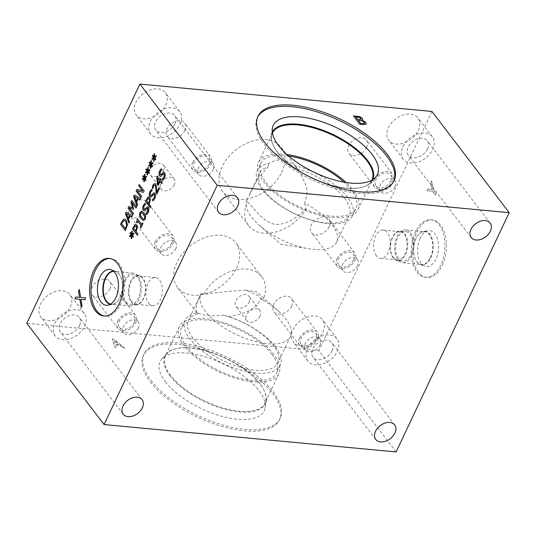 <?xml version="1.0" encoding="UTF-8"?>
<svg xmlns="http://www.w3.org/2000/svg" width="536" height="536" viewBox="0 0 536 536"><rect width="100%" height="100%" fill="white"/><g stroke="black" fill="none" stroke-linecap="round" stroke-linejoin="round"><path stroke-width="0.4" stroke-dasharray="2.68 2.01" d="M359.542 117.498L355.663 117.009M360.956 119.535L360.788 118.51L359.509 117.572M362.343 120.922L358.262 120.412M364.359 123.548L364.279 122.402L362.309 120.995M362.658 119.655L362.028 120.158M359.823 124.265L353.345 115.903M366.148 124.225L363.207 124.66L359.79 124.339M158.87 187.801L159.514 188.551L156.82 194.092M156.626 188.203L156.84 192.277M156.365 185.892L156.706 188.21M154.73 183.52L155.681 184.143L156.438 185.898M153.055 187.412L152.981 188.652M154.522 185.027L153.584 185.925L153.129 187.419M147.567 206.595L148.459 207.164L149.109 209.348L148.432 212.303L146.603 214.742M145.685 204.337L144.03 206.179L143.909 209.067L144.378 209.409M144.948 203.231L145.799 204.256M145.611 210.038L144.546 210.983M147.963 208.558L146.69 208.698L145.685 210.045M141.785 212.551L140.646 213.221L140.526 215.251L141.866 217.522L143.722 219.217M141.698 211.13L144.023 212.939C145.765 215.184 146.154 217.268 145.202 219.184L143.527 220.564M133.705 233.086L133.94 233.91L132.285 234.969L133.498 236.497L133.089 237.193M132.338 231.257L132.07 234.306M131.789 231.184L132.412 231.264M130.382 232.503L131.628 234.132M131.521 235.458L129.826 236.731M131.957 235.652L131.742 238.58M135.481 225.884L133.672 228.383L135.628 230.942M135.742 224.396L136.734 225.04L137.444 227.257L136.184 231.666L138.007 234.058L137.384 235.204M142.435 222.815L143.005 223.479L140.861 227.847M137.256 218.655L141.745 224.437M137.913 221.308L137.129 222.963M148.485 198.38L146.676 200.879L148.626 203.432M148.747 196.893L149.732 197.536L150.442 199.754L149.182 204.162L151.005 206.554L150.388 207.7M154.12 192.732L155.011 193.302L155.661 195.486L154.984 198.441L153.155 200.886M152.231 190.474L150.583 192.324L150.462 195.205L150.931 195.553M151.5 189.369L152.351 190.394M152.164 196.183L151.098 197.127M154.515 194.695L153.236 194.836L152.237 196.189M157.671 178.341L158.133 183.902M160.572 178.589L161.175 179.285L160.659 180.364L162.341 182.568L161.745 183.68M157.376 176.15L160.137 179.674M160.11 181.536L158.207 185.556M163.862 172.123L164.753 172.693L165.403 174.883L164.726 177.838L162.897 180.277M161.972 169.865L160.318 171.714L160.204 174.602L160.673 174.944M161.242 168.76L162.093 169.785M161.906 175.574L160.84 176.518M164.257 174.093L162.978 174.227L161.979 175.58M152.847 162.602L153.082 163.426L151.427 164.492L152.646 166.013L152.231 166.716M151.48 160.78L151.212 163.828M150.931 160.706L151.554 160.787M149.524 162.019L150.777 163.648M150.67 164.974L148.968 166.247M151.098 165.175L150.884 168.096M146.395 176.25L146.63 177.074L144.975 178.133L146.194 179.66L145.785 180.364M145.035 174.421L144.76 177.476M144.486 174.347L145.109 174.428M143.079 175.667L144.325 177.295M144.218 178.622L142.516 179.895M144.653 178.823L144.432 181.744M131.722 200.43L136.693 206.849L136.077 207.995M128.821 206.574L132.694 207.881M133.471 213.509L133.008 214.641M129.323 207.995L133.544 213.516M133.578 208.658L133.303 209.402M131.903 202.534L133.652 208.665M126.556 213.804L128.204 218.226M129.504 221.891L128.968 223.03M128.526 219.278L129.578 221.904M130.241 215.814L128.6 219.284M132.526 215.499L131.997 216.779M126.181 212.155L132.6 215.505M123.481 220.799L121.692 223.74L125.464 228.678M124.386 220.537L123.561 220.805M124.62 219.07L126.402 220.256L127.575 224.798L125.404 230.56M134.657 196.665L136.305 201.087M137.605 204.759L137.069 205.891M136.626 202.139L137.678 204.765M138.342 198.675L136.7 202.146M140.626 198.36L140.104 199.64M134.281 195.017L140.707 198.367M139.213 184.578L144.184 190.997L143.474 192.337M136.955 189.369L142.636 190.789M141.571 196.37L141.109 197.503M137.424 190.85L141.645 196.377M149.618 169.43L149.859 170.254L148.197 171.312L149.417 172.84L149.008 173.537M148.258 167.601L147.983 170.649M147.708 167.527L148.331 167.607M146.301 168.847L147.547 170.475M147.44 171.801L145.745 173.068M147.876 171.996L147.655 174.917M156.07 155.782L156.311 156.606L154.649 157.664L155.869 159.192L155.46 159.896M154.71 153.953L154.435 157.008M154.16 153.879L154.783 153.966M152.753 155.199L154 156.827M153.892 158.154L152.191 159.427M154.328 158.355L154.107 161.276M80.695 297.42L85.807 297.962L84.943 299.785M79.288 289.52L80.769 297.426M75.757 296.991L79.697 297.453M82.088 305.654L81.351 307.376M80.996 299.329L82.162 305.661M427.031 190.682L432.532 191.345L435.386 195.077L436.137 193.489L433.376 189.871L431.607 181.007L430.77 182.776L432.15 189.57L427.829 189L426.958 190.675L432.458 191.339L435.312 195.071L436.063 193.483L433.302 189.865L431.527 181L430.696 182.769L432.076 189.563L427.755 188.994L426.958 190.675M119.005 344.561L115.32 344.219L114.135 340.42L119.039 344.487L115.361 344.146L114.168 340.347L119.039 344.487M124.654 348.172L114.195 339.362L112.245 339.174L114.671 347.234L116.339 347.395L115.622 345.137L120.171 345.559L123.052 348.018L124.694 348.099L114.228 339.281L112.279 339.1L114.704 347.161L116.372 347.315L115.655 345.057L120.205 345.486L123.086 347.944L124.694 348.099M396.097 451.928L318.799 350.705L26.8 323.335M150.308 381.9A75.281 32.602 25.3 0 0 221.589 426.328A75.281 32.602 25.3 0 0 279.49 419.802A75.281 32.602 25.3 0 0 272.543 393.357A75.281 32.602 25.3 0 0 201.261 348.936A75.281 32.602 25.3 0 0 143.367 355.455A75.281 32.602 25.3 0 0 150.308 381.9M304.629 203.285L306.203 208.598C297.56 216.497 287.068 225.415 275.082 224.343C263.933 222.279 256.469 211.412 247.404 201.616L246.855 200.069A49.56 21.467 25.3 0 0 259.344 225.301A49.56 21.467 25.3 0 0 309.031 248.791A49.56 21.467 25.3 0 0 336.628 242.078A49.56 21.467 25.3 0 0 332.059 224.664A49.56 21.467 25.3 0 0 304.629 203.285L306.981 194.99L306.518 186.669L299.892 171.842L297.339 168.9A49.56 21.467 -154.7 0 1 349.13 215.64A49.56 21.467 -154.7 0 1 295.148 213.864A49.56 21.467 -154.7 0 1 259.511 173.275A49.56 21.467 -154.7 0 1 267.96 166.944L257.803 178.722L246.855 200.069M306.203 208.598A36.703 25.36 -37.4 0 1 277.012 231.706A36.703 25.36 -37.4 0 1 248.543 225.549A36.703 25.36 -37.4 0 1 247.404 201.616M347.616 197.335A52.675 22.814 25.3 0 0 293.963 165.222C285.869 158.837 277.44 158.254 268.677 163.48A52.675 22.814 25.3 0 0 257.233 170.816A52.675 22.814 25.3 0 0 295.101 213.951A52.675 22.814 25.3 0 0 352.474 215.84A52.675 22.814 25.3 0 0 347.616 197.335M288.656 156.016A52.675 22.814 25.3 0 0 260.751 163.366A52.675 22.814 25.3 0 0 298.626 206.501A52.675 22.814 25.3 0 0 355.998 208.39A52.675 22.814 25.3 0 0 351.134 189.891A52.675 22.814 25.3 0 0 343.965 182.16M297.339 168.9L293.963 165.222M268.677 163.48L267.96 166.944M286.995 154.562A55.054 23.839 25.3 0 0 258.6 162.354A55.054 23.839 25.3 0 0 263.679 181.691A55.054 23.839 25.3 0 0 315.805 214.179A55.054 23.839 25.3 0 0 358.149 209.409A55.054 23.839 25.3 0 0 353.07 190.072A55.054 23.839 25.3 0 0 346.142 182.521M371.991 180.123A55.054 23.839 -154.7 0 1 360.983 187.56A55.054 23.839 -154.7 0 1 312.039 178.126A55.054 23.839 -154.7 0 1 273.682 146.294A55.054 23.839 -154.7 0 1 272.449 133.069M281.742 172.324A36.703 25.36 142.6 0 0 281.112 147.259A36.703 25.36 142.6 0 0 251.243 141.537A36.703 25.36 142.6 0 0 222.152 166.743A36.703 25.36 142.6 0 0 222.775 191.808A36.703 25.36 142.6 0 0 252.644 197.529A36.703 25.36 142.6 0 0 281.742 172.324M393.732 181.409A75.281 32.602 -154.7 0 1 393.397 182.16A75.281 32.602 -154.7 0 1 335.502 188.685A75.281 32.602 -154.7 0 1 264.221 144.264A75.281 32.602 -154.7 0 1 257.28 117.82A75.281 32.602 -154.7 0 1 257.649 117.089M277.333 151.909A55.55 24.06 -154.7 0 1 271.303 135.4A55.55 24.06 -154.7 0 1 272.208 132.399A55.55 24.06 -154.7 0 1 272.315 132.184A55.55 24.06 -154.7 0 0 272.201 132.425A55.55 24.06 -154.7 0 0 273.434 145.792A55.55 24.06 -154.7 0 0 277.32 151.936A55.55 24.06 -154.7 0 0 361.525 187.433A55.55 24.06 -154.7 0 0 372.647 179.902A55.55 24.06 -154.7 0 1 370.912 182.488A55.55 24.06 -154.7 0 1 326.638 183.667A55.55 24.06 -154.7 0 1 277.333 151.909M148.66 303.242A14.211 8.228 -84.6 0 0 152.807 305.808A14.211 8.228 -84.6 0 0 161.638 296.308A14.211 8.228 -84.6 0 0 159.607 280.08A14.211 8.228 -84.6 0 0 155.46 277.507A14.211 8.228 -84.6 0 0 146.63 287.008A14.211 8.228 -84.6 0 0 148.66 303.242M131.796 301.661A14.211 8.228 95.4 0 1 129.766 285.427A14.211 8.228 95.4 0 1 138.596 275.926A14.211 8.228 95.4 0 1 145.464 290.847A14.211 8.228 95.4 0 1 135.943 304.227A14.211 8.228 95.4 0 1 131.796 301.661M131.266 302.21A14.914 8.636 -84.6 0 0 135.621 304.904A14.914 8.636 -84.6 0 0 144.894 294.934A14.914 8.636 -84.6 0 0 142.764 277.896A14.914 8.636 -84.6 0 0 138.409 275.203A14.914 8.636 -84.6 0 0 129.136 285.179A14.914 8.636 -84.6 0 0 131.266 302.21M138.134 276.114A16.502 9.554 -84.6 0 0 133.317 273.132A16.502 9.554 -84.6 0 0 123.059 284.167A16.502 9.554 -84.6 0 0 125.417 303.007A16.502 9.554 -84.6 0 0 130.235 305.989A16.502 9.554 -84.6 0 0 140.492 294.961A16.502 9.554 -84.6 0 0 138.134 276.114M126.027 301.714A14.914 8.636 -84.6 0 0 130.382 304.415A14.914 8.636 -84.6 0 0 140.372 290.371A14.914 8.636 -84.6 0 0 133.169 274.713A14.914 8.636 -84.6 0 0 123.896 284.683A14.914 8.636 -84.6 0 0 126.027 301.714M113.719 271.343A16.502 9.554 95.4 0 1 114.436 271.363A16.502 9.554 95.4 0 1 120.734 276.857A16.502 9.554 95.4 0 1 118.563 299.993A16.502 9.554 95.4 0 1 111.354 304.22A16.502 9.554 95.4 0 1 110.651 304.106M109.893 258.493A28.924 16.743 95.4 0 1 110.637 258.533A28.924 16.743 95.4 0 1 123.829 274.754A28.924 16.743 95.4 0 1 120.627 303.945A28.924 16.743 95.4 0 1 105.237 316.119A28.924 16.743 95.4 0 1 104.5 316.026M113.364 271.028A16.797 9.722 95.4 0 1 114.201 271.049A16.797 9.722 95.4 0 1 115.649 271.377A16.797 9.722 95.4 0 1 120.004 297.42A16.797 9.722 95.4 0 1 112.547 304.435A16.797 9.722 95.4 0 1 111.066 304.488A16.797 9.722 95.4 0 1 110.242 304.348A16.797 9.722 95.4 0 0 111.093 304.495A16.797 9.722 95.4 0 0 118.429 300.194A16.797 9.722 95.4 0 0 120.031 297.42A16.797 9.722 95.4 0 0 120.634 276.636A16.797 9.722 95.4 0 0 114.228 271.049A16.797 9.722 95.4 0 0 113.371 271.035M376.44 255.826A14.211 8.228 95.4 0 1 374.403 239.599A14.211 8.228 95.4 0 1 383.24 230.098A14.211 8.228 95.4 0 1 387.387 232.664A14.211 8.228 95.4 0 1 389.417 248.892A14.211 8.228 95.4 0 1 380.587 258.392A14.211 8.228 95.4 0 1 376.44 255.826M393.297 257.407A14.211 8.228 -84.6 0 0 397.444 259.973A14.211 8.228 -84.6 0 0 406.965 246.594A14.211 8.228 -84.6 0 0 400.097 231.679A14.211 8.228 -84.6 0 0 391.267 241.18A14.211 8.228 -84.6 0 0 393.297 257.407M393.283 258.004A14.914 8.63 95.4 0 1 391.153 240.972A14.914 8.63 95.4 0 1 400.419 231.003A14.914 8.63 95.4 0 1 404.767 233.696A14.914 8.63 95.4 0 1 406.904 250.727A14.914 8.63 95.4 0 1 397.632 260.697A14.914 8.63 95.4 0 1 393.283 258.004M410.63 232.892A16.502 9.554 95.4 0 1 412.988 251.739A16.502 9.554 95.4 0 1 402.73 262.774A16.502 9.554 95.4 0 1 397.913 259.786A16.502 9.554 95.4 0 1 395.555 240.945A16.502 9.554 95.4 0 1 405.812 229.91A16.502 9.554 95.4 0 1 410.63 232.892M398.523 258.493A14.914 8.63 95.4 0 1 396.392 241.468A14.914 8.63 95.4 0 1 405.665 231.498A14.914 8.63 95.4 0 1 412.867 247.15A14.914 8.63 95.4 0 1 402.878 261.186A14.914 8.63 95.4 0 1 398.523 258.493M430.388 257.595A16.502 9.554 -84.6 0 0 432.217 240.939A16.502 9.554 -84.6 0 0 424.686 231.679A16.502 9.554 -84.6 0 0 417.484 235.907A16.502 9.554 -84.6 0 0 415.313 259.049A16.502 9.554 -84.6 0 0 416.794 261.561A16.502 9.554 -84.6 0 0 421.611 264.543A16.502 9.554 -84.6 0 0 430.388 257.595M415.413 231.961A28.924 16.743 -84.6 0 0 412.218 261.153A28.924 16.743 -84.6 0 0 425.41 277.373A28.924 16.743 -84.6 0 0 440.8 265.193A28.924 16.743 -84.6 0 0 443.996 236.001A28.924 16.743 -84.6 0 0 430.803 219.78A28.924 16.743 -84.6 0 0 415.413 231.961M442.274 265.333A28.924 16.743 -84.6 0 0 445.476 236.142A28.924 16.743 -84.6 0 0 432.284 219.921A28.924 16.743 -84.6 0 0 416.894 232.095A28.924 16.743 -84.6 0 0 413.692 261.287A28.924 16.743 -84.6 0 0 426.884 277.507A28.924 16.743 -84.6 0 0 442.274 265.333M420.197 238.219A18.03 10.439 -84.6 0 0 424.874 266.171A18.03 10.439 -84.6 0 0 436.016 258.935A18.03 10.439 -84.6 0 0 437.718 239.538A18.03 10.439 -84.6 0 0 428.204 230.688A18.03 10.439 -84.6 0 0 420.197 238.219M416.03 238.487A16.797 9.722 -84.6 0 0 420.385 264.529A16.797 9.722 -84.6 0 0 421.832 264.858A16.797 9.722 -84.6 0 0 430.763 257.783A16.797 9.722 -84.6 0 0 432.626 240.832A16.797 9.722 -84.6 0 0 424.961 231.411A16.797 9.722 -84.6 0 0 423.487 231.465A16.797 9.722 -84.6 0 0 416.03 238.487M416.016 238.487A16.797 9.722 -84.6 0 0 415.413 259.263A16.797 9.722 -84.6 0 0 421.819 264.858A16.797 9.722 -84.6 0 0 430.756 257.783A16.797 9.722 -84.6 0 0 432.612 240.832A16.797 9.722 -84.6 0 0 424.954 231.411A16.797 9.722 -84.6 0 0 417.618 235.713A16.797 9.722 -84.6 0 0 416.016 238.487M201.241 293.293L203.613 294.338L225.515 291.624L245.857 290.157L257.133 295.075L263.089 299.912L260.818 298.88A49.56 21.467 -154.7 0 1 278.13 310.826A49.56 21.467 -154.7 0 1 285.889 319A49.56 21.467 -154.7 0 1 290.458 336.407A49.56 21.467 -154.7 0 1 236.477 334.632A49.56 21.467 -154.7 0 1 200.839 294.05A49.56 21.467 -154.7 0 1 201.241 293.293L196.082 305.42L196.699 312.602L197.938 313.841A49.56 21.467 25.3 0 0 188.344 320.481A49.56 21.467 25.3 0 0 223.981 361.07A49.56 21.467 25.3 0 0 277.963 362.845A49.56 21.467 25.3 0 0 228.035 316.662C241.146 314.766 255.257 310.431 260.536 299.503L260.818 298.88M203.613 294.338A36.703 25.36 -37.4 0 1 232.792 270.66A36.703 25.36 -37.4 0 1 261.642 276.703A36.703 25.36 -37.4 0 1 263.089 299.912M275.383 346.799A52.675 22.814 -154.7 0 1 280.241 365.304A52.675 22.814 -154.7 0 1 222.869 363.415A52.675 22.814 -154.7 0 1 185 320.28A52.675 22.814 -154.7 0 1 197.65 312.729C202.977 315.61 211.599 316.421 223.532 315.161A52.675 22.814 -154.7 0 1 275.383 346.799M271.853 354.269A52.675 22.814 -154.7 0 1 276.717 372.768A52.675 22.814 -154.7 0 1 219.345 370.878A52.675 22.814 -154.7 0 1 181.47 327.744A52.675 22.814 -154.7 0 1 221.984 323.181A52.675 22.814 -154.7 0 1 271.853 354.269M197.938 313.841L197.65 312.729M223.532 315.161L228.035 316.662M184.397 346.068A55.054 23.839 -154.7 0 1 179.319 326.732A55.054 23.839 -154.7 0 1 221.663 321.962A55.054 23.839 -154.7 0 1 273.789 354.45A55.054 23.839 -154.7 0 1 278.867 373.786A55.054 23.839 -154.7 0 1 236.523 378.557A55.054 23.839 -154.7 0 1 184.397 346.068M259.933 383.756A55.054 23.839 25.3 0 0 176.485 348.574A55.054 23.839 25.3 0 0 165.463 356.038A55.054 23.839 25.3 0 0 205.047 401.122A55.054 23.839 25.3 0 0 265.012 403.092A55.054 23.839 25.3 0 0 263.786 389.846A55.054 23.839 25.3 0 0 259.933 383.756M236.503 268.034A36.703 25.36 142.6 0 0 235.874 242.962A36.703 25.36 142.6 0 0 206.005 237.247A36.703 25.36 142.6 0 0 176.907 262.446A36.703 25.36 142.6 0 0 177.537 287.517A36.703 25.36 142.6 0 0 207.405 293.232A36.703 25.36 142.6 0 0 236.503 268.034M151.011 380.419A75.281 32.602 25.3 0 0 222.286 424.84A75.281 32.602 25.3 0 0 280.187 418.321A75.281 32.602 25.3 0 0 273.246 391.876A75.281 32.602 25.3 0 0 201.965 347.455A75.281 32.602 25.3 0 0 144.063 353.974A75.281 32.602 25.3 0 0 151.011 380.419M165.383 381.766A57.58 24.937 25.3 0 0 223.271 416.673A57.58 24.937 25.3 0 0 265.119 407.648A57.58 24.937 25.3 0 0 258.868 390.53A57.58 24.937 25.3 0 0 207.76 357.613A57.58 24.937 25.3 0 0 161.879 358.845A57.58 24.937 25.3 0 0 165.383 381.766M169.939 375.756A55.55 24.06 25.3 0 0 222.541 408.539A55.55 24.06 25.3 0 0 265.26 403.729A55.55 24.06 25.3 0 0 266.171 400.727A55.55 24.06 25.3 0 0 260.141 384.212A55.55 24.06 25.3 0 0 210.829 352.453A55.55 24.06 25.3 0 0 166.555 353.646A55.55 24.06 25.3 0 0 164.813 356.246A55.55 24.06 25.3 0 0 169.939 375.756M169.946 375.749A55.55 24.06 25.3 0 0 222.541 408.526A55.55 24.06 25.3 0 0 265.266 403.715A55.55 24.06 25.3 0 0 264.034 390.342A55.55 24.06 25.3 0 0 260.141 384.205A55.55 24.06 25.3 0 0 175.942 348.702A55.55 24.06 25.3 0 0 164.82 356.232A55.55 24.06 25.3 0 0 169.946 375.749M402.925 146.63A18.351 12.676 -37.4 0 1 417.47 134.034A18.351 12.676 -37.4 0 1 432.405 136.888A18.351 12.676 -37.4 0 1 432.72 149.423A18.351 12.676 -37.4 0 1 418.174 162.026A18.351 12.676 -37.4 0 1 403.24 159.165A18.351 12.676 -37.4 0 1 402.925 146.63M427.5 148.934A11.919 8.234 -37.4 0 1 418.053 157.122A11.919 8.234 -37.4 0 1 408.352 155.266A11.919 8.234 -37.4 0 1 412.827 141.484A11.919 8.234 -37.4 0 1 427.299 140.794A11.919 8.234 -37.4 0 1 427.5 148.934M418.241 130.462A18.351 12.676 142.6 0 0 417.926 117.927A18.351 12.676 142.6 0 0 402.992 115.073A18.351 12.676 142.6 0 0 388.446 127.669A18.351 12.676 142.6 0 0 388.761 140.204A18.351 12.676 142.6 0 0 403.695 143.065A18.351 12.676 142.6 0 0 418.241 130.462M307.51 348.514A18.351 12.676 -37.4 0 1 322.056 335.911A18.351 12.676 -37.4 0 1 336.99 338.772A18.351 12.676 -37.4 0 1 337.305 351.308A18.351 12.676 -37.4 0 1 322.759 363.904A18.351 12.676 -37.4 0 1 307.825 361.05A18.351 12.676 -37.4 0 1 307.51 348.514M332.086 350.819A11.919 8.234 -37.4 0 1 322.632 358.999A11.919 8.234 -37.4 0 1 312.93 357.144A11.919 8.234 -37.4 0 1 317.406 343.368A11.919 8.234 -37.4 0 1 331.878 342.678A11.919 8.234 -37.4 0 1 332.086 350.819M322.826 332.347A18.351 12.676 142.6 0 0 322.511 319.811A18.351 12.676 142.6 0 0 307.577 316.95A18.351 12.676 142.6 0 0 293.031 329.553A18.351 12.676 142.6 0 0 293.339 342.089A18.351 12.676 142.6 0 0 308.274 344.943A18.351 12.676 142.6 0 0 322.826 332.347M54.92 323.288A18.351 12.676 -37.4 0 1 69.472 310.686A18.351 12.676 -37.4 0 1 84.407 313.547A18.351 12.676 -37.4 0 1 84.715 326.082A18.351 12.676 -37.4 0 1 70.169 338.678A18.351 12.676 -37.4 0 1 55.235 335.824A18.351 12.676 -37.4 0 1 54.92 323.288M79.496 325.593A11.919 8.234 -37.4 0 1 70.049 333.774A11.919 8.234 -37.4 0 1 60.347 331.918A11.919 8.234 -37.4 0 1 64.823 318.136A11.919 8.234 -37.4 0 1 79.294 317.446A11.919 8.234 -37.4 0 1 79.496 325.593M70.236 307.121A18.351 12.676 142.6 0 0 69.921 294.586A18.351 12.676 142.6 0 0 54.987 291.725A18.351 12.676 142.6 0 0 40.441 304.327A18.351 12.676 142.6 0 0 40.756 316.856A18.351 12.676 142.6 0 0 55.69 319.717A18.351 12.676 142.6 0 0 70.236 307.121M150.341 121.404A18.351 12.676 -37.4 0 1 164.887 108.808A18.351 12.676 -37.4 0 1 179.821 111.662A18.351 12.676 -37.4 0 1 180.136 124.198A18.351 12.676 -37.4 0 1 165.584 136.801A18.351 12.676 -37.4 0 1 150.65 133.94A18.351 12.676 -37.4 0 1 150.341 121.404M174.917 123.709A11.919 8.234 -37.4 0 1 165.463 131.896A11.919 8.234 -37.4 0 1 155.762 130.04A11.919 8.234 -37.4 0 1 160.237 116.258A11.919 8.234 -37.4 0 1 174.709 115.568A11.919 8.234 -37.4 0 1 174.917 123.709M165.651 105.237A18.351 12.676 142.6 0 0 165.343 92.701A18.351 12.676 142.6 0 0 150.408 89.84A18.351 12.676 142.6 0 0 135.856 102.443A18.351 12.676 142.6 0 0 136.171 114.979A18.351 12.676 142.6 0 0 151.105 117.84A18.351 12.676 142.6 0 0 165.651 105.237M259.987 316.14A8.248 5.702 -37.4 0 1 253.448 321.801A8.248 5.702 -37.4 0 1 246.734 320.521A8.248 5.702 -37.4 0 1 246.594 314.88A8.248 5.702 -37.4 0 1 253.133 309.218A8.248 5.702 -37.4 0 1 259.846 310.505A8.248 5.702 -37.4 0 1 259.987 316.14M249.193 302.002A8.248 5.702 142.6 0 0 249.052 296.368A8.248 5.702 142.6 0 0 242.339 295.081A8.248 5.702 142.6 0 0 235.8 300.75A8.248 5.702 142.6 0 0 235.94 306.384A8.248 5.702 142.6 0 0 242.654 307.671A8.248 5.702 142.6 0 0 249.193 302.002M174.341 184.726A8.248 5.702 -37.4 0 1 167.802 190.394A8.248 5.702 -37.4 0 1 161.088 189.108A8.248 5.702 -37.4 0 1 160.947 183.473A8.248 5.702 -37.4 0 1 167.487 177.805A8.248 5.702 -37.4 0 1 174.2 179.091A8.248 5.702 -37.4 0 1 174.341 184.726M163.547 170.595A8.248 5.702 142.6 0 0 163.406 164.954A8.248 5.702 142.6 0 0 156.693 163.674A8.248 5.702 142.6 0 0 150.154 169.336A8.248 5.702 142.6 0 0 150.294 174.97A8.248 5.702 142.6 0 0 157.008 176.257A8.248 5.702 142.6 0 0 163.547 170.595M320.059 344.983A9.159 6.332 -37.4 0 1 312.796 351.274A9.159 6.332 -37.4 0 1 305.339 349.847A9.159 6.332 -37.4 0 1 305.185 343.589A9.159 6.332 -37.4 0 1 312.448 337.298A9.159 6.332 -37.4 0 1 319.898 338.725A9.159 6.332 -37.4 0 1 320.059 344.983M299.557 338.049A11.008 7.604 -37.4 0 1 308.287 330.491A11.008 7.604 -37.4 0 1 317.252 332.206A11.008 7.604 -37.4 0 1 317.439 339.73A11.008 7.604 -37.4 0 1 308.709 347.288A11.008 7.604 -37.4 0 1 299.751 345.573A11.008 7.604 -37.4 0 1 299.557 338.049M315.939 339.59A9.159 6.332 -37.4 0 1 308.676 345.874A9.159 6.332 -37.4 0 1 301.219 344.447A9.159 6.332 -37.4 0 1 304.656 333.861A9.159 6.332 -37.4 0 1 315.778 333.332A9.159 6.332 -37.4 0 1 315.939 339.59M291.671 305.989A11.008 7.604 142.6 0 0 291.484 298.465A11.008 7.604 142.6 0 0 282.519 296.75A11.008 7.604 142.6 0 0 273.796 304.314A11.008 7.604 142.6 0 0 273.983 311.831A11.008 7.604 142.6 0 0 282.941 313.547A11.008 7.604 142.6 0 0 291.671 305.989M175.788 248.704A9.159 6.332 -37.4 0 1 168.525 254.995A9.159 6.332 -37.4 0 1 161.068 253.568A9.159 6.332 -37.4 0 1 160.914 247.31A9.159 6.332 -37.4 0 1 168.177 241.019A9.159 6.332 -37.4 0 1 175.627 242.446A9.159 6.332 -37.4 0 1 175.788 248.704M155.286 241.77A11.008 7.604 -37.4 0 1 164.016 234.212A11.008 7.604 -37.4 0 1 172.981 235.927A11.008 7.604 -37.4 0 1 173.168 243.445A11.008 7.604 -37.4 0 1 164.438 251.009A11.008 7.604 -37.4 0 1 155.48 249.294A11.008 7.604 -37.4 0 1 155.286 241.77M171.667 243.304A9.159 6.332 -37.4 0 1 164.405 249.595A9.159 6.332 -37.4 0 1 156.948 248.168A9.159 6.332 -37.4 0 1 160.385 237.582A9.159 6.332 -37.4 0 1 171.507 237.053A9.159 6.332 -37.4 0 1 171.667 243.304M147.4 209.71A11.008 7.604 142.6 0 0 147.212 202.186A11.008 7.604 142.6 0 0 138.248 200.471A11.008 7.604 142.6 0 0 129.524 208.028A11.008 7.604 142.6 0 0 129.712 215.552A11.008 7.604 142.6 0 0 138.67 217.268A11.008 7.604 142.6 0 0 147.4 209.71M394.972 186.495A9.159 6.332 -37.4 0 1 387.716 192.786A9.159 6.332 -37.4 0 1 380.258 191.359A9.159 6.332 -37.4 0 1 380.098 185.101A9.159 6.332 -37.4 0 1 387.361 178.81A9.159 6.332 -37.4 0 1 394.818 180.237A9.159 6.332 -37.4 0 1 394.972 186.495M374.476 179.56A11.008 7.604 -37.4 0 1 383.207 172.002A11.008 7.604 -37.4 0 1 392.164 173.718A11.008 7.604 -37.4 0 1 392.359 181.235A11.008 7.604 -37.4 0 1 383.629 188.799A11.008 7.604 -37.4 0 1 374.664 187.084A11.008 7.604 -37.4 0 1 374.476 179.56M390.851 181.094A9.159 6.332 -37.4 0 1 383.588 187.386A9.159 6.332 -37.4 0 1 376.138 185.959A9.159 6.332 -37.4 0 1 379.575 175.373A9.159 6.332 -37.4 0 1 390.697 174.843A9.159 6.332 -37.4 0 1 390.851 181.094M366.591 147.494A11.008 7.604 142.6 0 0 366.403 139.976A11.008 7.604 142.6 0 0 357.438 138.261A11.008 7.604 142.6 0 0 348.708 145.819A11.008 7.604 142.6 0 0 348.896 153.343A11.008 7.604 142.6 0 0 357.86 155.058A11.008 7.604 142.6 0 0 366.591 147.494M213.248 169.456A9.159 6.332 -37.4 0 1 205.985 175.748A9.159 6.332 -37.4 0 1 198.528 174.321A9.159 6.332 -37.4 0 1 198.374 168.063A9.159 6.332 -37.4 0 1 205.63 161.772A9.159 6.332 -37.4 0 1 213.087 163.199A9.159 6.332 -37.4 0 1 213.248 169.456M192.746 162.529A11.008 7.604 -37.4 0 1 201.476 154.964A11.008 7.604 -37.4 0 1 210.44 156.68A11.008 7.604 -37.4 0 1 210.628 164.204A11.008 7.604 -37.4 0 1 201.898 171.761A11.008 7.604 -37.4 0 1 192.933 170.046A11.008 7.604 -37.4 0 1 192.746 162.529M209.12 164.063A9.159 6.332 -37.4 0 1 201.864 170.354A9.159 6.332 -37.4 0 1 194.407 168.927A9.159 6.332 -37.4 0 1 197.844 158.334A9.159 6.332 -37.4 0 1 208.966 157.805A9.159 6.332 -37.4 0 1 209.12 164.063M184.86 130.462A11.008 7.604 142.6 0 0 184.672 122.938A11.008 7.604 142.6 0 0 175.708 121.223A11.008 7.604 142.6 0 0 166.977 128.787A11.008 7.604 142.6 0 0 167.172 136.305A11.008 7.604 142.6 0 0 176.13 138.02A11.008 7.604 142.6 0 0 184.86 130.462M138.328 327.945A9.159 6.332 -37.4 0 1 131.065 334.236A9.159 6.332 -37.4 0 1 123.608 332.809A9.159 6.332 -37.4 0 1 123.454 326.551A9.159 6.332 -37.4 0 1 130.717 320.267A9.159 6.332 -37.4 0 1 138.167 321.694A9.159 6.332 -37.4 0 1 138.328 327.945M117.833 321.017A11.008 7.604 -37.4 0 1 126.556 313.46A11.008 7.604 -37.4 0 1 135.521 315.175A11.008 7.604 -37.4 0 1 135.709 322.692A11.008 7.604 -37.4 0 1 126.978 330.25A11.008 7.604 -37.4 0 1 118.021 328.535A11.008 7.604 -37.4 0 1 117.833 321.017M134.208 322.551A9.159 6.332 -37.4 0 1 126.945 328.843A9.159 6.332 -37.4 0 1 119.488 327.416A9.159 6.332 -37.4 0 1 122.925 316.823A9.159 6.332 -37.4 0 1 134.047 316.294A9.159 6.332 -37.4 0 1 134.208 322.551M109.94 288.951A11.008 7.604 142.6 0 0 109.753 281.434A11.008 7.604 142.6 0 0 100.795 279.718A11.008 7.604 142.6 0 0 92.065 287.276A11.008 7.604 142.6 0 0 92.252 294.793A11.008 7.604 142.6 0 0 101.21 296.509A11.008 7.604 142.6 0 0 109.94 288.951M357.519 265.735A9.159 6.332 -37.4 0 1 350.256 272.027A9.159 6.332 -37.4 0 1 342.799 270.6A9.159 6.332 -37.4 0 1 342.645 264.342A9.159 6.332 -37.4 0 1 349.901 258.057A9.159 6.332 -37.4 0 1 357.358 259.484A9.159 6.332 -37.4 0 1 357.519 265.735M337.017 258.808A11.008 7.604 -37.4 0 1 345.747 251.25A11.008 7.604 -37.4 0 1 354.711 252.965A11.008 7.604 -37.4 0 1 354.899 260.483A11.008 7.604 -37.4 0 1 346.169 268.04A11.008 7.604 -37.4 0 1 337.204 266.325A11.008 7.604 -37.4 0 1 337.017 258.808M353.398 260.342A9.159 6.332 -37.4 0 1 346.135 266.633A9.159 6.332 -37.4 0 1 338.678 265.206A9.159 6.332 -37.4 0 1 342.115 254.613A9.159 6.332 -37.4 0 1 353.237 254.084A9.159 6.332 -37.4 0 1 353.398 260.342M329.131 226.741A11.008 7.604 142.6 0 0 328.943 219.224A11.008 7.604 142.6 0 0 319.979 217.509A11.008 7.604 142.6 0 0 311.255 225.066A11.008 7.604 142.6 0 0 311.443 232.584A11.008 7.604 142.6 0 0 320.401 234.299A11.008 7.604 142.6 0 0 329.131 226.741M431.902 111.441L318.799 350.705M259.344 225.301L280.797 244.215L309.031 248.791M336.628 242.078L349.13 215.64M249.796 193.824L259.511 173.275M352.474 215.84L355.998 208.39M257.233 170.816L260.751 163.366M358.149 209.409L371.997 180.096M258.6 162.354L272.456 133.042M299.892 171.842L281.112 147.259M248.543 225.549L222.775 191.808M257.977 116.332L257.28 117.82M394.101 180.679L393.397 182.16M370.912 182.488L375.582 177.302M271.303 135.4L272.342 128.499M360.983 187.56L361.525 187.433M273.682 146.294L273.434 145.792M155.46 277.507L138.596 275.926M152.807 305.808L135.943 304.227M133.317 273.132L114.436 271.363M130.235 305.989L111.354 304.22M138.409 275.203L133.169 274.713M135.621 304.904L130.382 304.415M103.763 315.985L105.237 316.119M109.163 258.392L110.637 258.533M115.649 271.377L111.173 269.735M112.547 304.435L107.85 305.219M380.587 258.392L397.444 259.973M383.24 230.098L400.097 231.679M402.73 262.774L421.611 264.543M405.812 229.91L424.686 231.679M397.632 260.697L402.878 261.186M400.419 231.003L405.665 231.498M432.284 219.921L430.803 219.78M426.884 277.507L425.41 277.373M420.385 264.529L424.874 266.171M423.487 231.465L428.204 230.688M278.13 310.826L256.67 291.912L245.857 290.157M200.839 294.05L188.344 320.481M290.458 336.407L277.963 362.845M185 320.28L181.47 327.744M280.241 365.304L276.717 372.768M179.319 326.732L165.463 356.038M278.867 373.786L265.012 403.092M261.642 276.703L235.874 242.962M196.699 312.602L177.537 287.517M279.49 419.802L280.187 418.321M143.367 355.455L144.063 353.974M166.555 353.646L161.879 358.845M266.171 400.727L265.119 407.648M176.485 348.574L175.942 348.702M263.786 389.846L264.034 390.342M432.405 136.888L417.926 117.927M403.24 159.165L388.761 140.204M490.118 223.056L427.299 140.794M471.171 237.522L408.352 155.266M336.99 338.772L322.511 319.811M307.825 361.05L293.339 342.089M394.704 424.934L331.878 342.678M375.749 439.406L312.93 357.144M84.407 313.547L69.921 294.586M55.235 335.824L40.756 316.856M142.114 399.709L79.294 317.446M123.166 414.181L60.347 331.918M179.821 111.662L165.343 92.701M150.65 133.94L136.171 114.979M237.528 197.831L174.709 115.568M218.581 212.296L155.762 130.04M259.846 310.505L249.052 296.368M246.734 320.521L235.94 306.384M174.2 179.091L163.406 164.954M161.088 189.108L150.294 174.97M317.252 332.206L291.484 298.465M299.751 345.573L273.983 311.831M319.898 338.725L315.778 333.332M305.339 349.847L301.219 344.447M172.981 235.927L147.212 202.186M155.48 249.294L129.712 215.552M175.627 242.446L171.507 237.053M161.068 253.568L156.948 248.168M392.164 173.718L366.403 139.976M374.664 187.084L348.896 153.343M394.818 180.237L390.697 174.843M380.258 191.359L376.138 185.959M210.44 156.68L184.672 122.938M192.933 170.046L167.172 136.305M213.087 163.199L208.966 157.805M198.528 174.321L194.407 168.927M135.521 315.175L109.753 281.434M118.021 328.535L92.252 294.793M138.167 321.694L134.047 316.294M123.608 332.809L119.488 327.416M354.711 252.965L328.943 219.224M337.204 266.325L311.443 232.584M357.358 259.484L353.237 254.084M342.799 270.6L338.678 265.206"/><path stroke-width="0.8" d="M355.696 116.935L357.579 119.401L360.989 119.461L360.822 118.436L359.542 117.498L355.696 116.935L357.546 119.474L361.137 119.334M358.296 120.339L360.674 123.454L364.393 123.474L364.312 122.322L362.343 120.922L358.296 120.339L360.641 123.528L364.601 123.267M362.095 120.124L365.927 122.429L366.148 124.225L363.24 124.587L359.823 124.265L353.385 115.83L359.931 116.761L362.356 118.436L362.678 119.622L362.061 120.198L365.894 122.503L366.115 124.298M359.931 116.761L362.323 118.51L362.658 119.655M353.445 115.91L359.897 116.835M217.201 185.295L509.2 212.665L431.902 111.441L139.903 84.072L217.201 185.295L104.098 424.559L26.8 323.335L139.903 84.072M264.925 142.777A75.281 32.602 -154.7 0 1 257.977 116.332A75.281 32.602 -154.7 0 1 315.878 109.813A75.281 32.602 -154.7 0 1 387.16 154.234A75.281 32.602 -154.7 0 1 394.101 180.679A75.281 32.602 -154.7 0 1 336.199 187.205A75.281 32.602 -154.7 0 1 264.925 142.777M156.097 193.241L155.956 189.503C155.835 187.258 155.541 185.898 155.058 185.423L154.234 185.067L153.51 185.918L152.874 188.712L152.177 187.801L152.981 185.088L154.69 183.513L155.608 184.136L156.365 185.892L156.76 192.27L158.87 187.801L159.44 188.545L156.793 194.153L156.097 193.241L156.03 189.51C155.909 187.265 155.614 185.905 155.132 185.429L154.308 185.074M156.76 192.27L158.924 187.868M152.177 187.801L153.055 185.094L154.73 183.52M152.901 188.659L152.251 187.808M156.82 194.092L156.17 193.248M145.785 213.623L147.748 211.646L147.889 208.551L146.609 208.685L144.472 210.976L143.306 210.407C142.502 209.147 142.522 207.519 143.353 205.516L144.948 203.231L145.725 204.25L143.956 206.172L143.836 209.06L145.156 208.873L147.534 206.588L148.385 207.157L149.035 209.341L148.358 212.296L146.562 214.782L145.745 213.71L147.822 211.653L147.963 208.558L147.413 208.203M143.909 209.067L145.229 208.879L147.567 206.595M144.378 209.409L143.836 209.06M144.546 210.983L143.38 210.414C142.576 209.154 142.596 207.526 143.427 205.523L145.022 203.238M147.963 208.558L147.447 208.203M146.603 214.742L145.819 213.717M143.487 219.144L144.66 218.474L144.78 216.457L143.44 214.179L141.712 212.544L140.573 213.214L140.452 215.244L141.792 217.516L143.414 219.137L144.586 218.467L144.707 216.45L143.367 214.172L141.497 212.484M143.527 220.564L141.283 218.755C139.534 216.511 139.146 214.427 140.104 212.511L141.698 211.13M140.03 212.497L141.658 211.13L143.95 212.933C145.685 215.177 146.08 217.254 145.129 219.177L143.494 220.564L141.209 218.748C139.461 216.504 139.072 214.42 140.03 212.497L140.104 212.511M131.99 234.299L133.692 233.033L133.866 233.904L132.204 234.962L133.424 236.49L133.062 237.254L131.883 235.646L131.662 238.574L131.112 238.507L131.447 235.451L129.752 236.724L129.578 235.847L131.24 234.795L130.02 233.267L130.382 232.503L131.554 234.125L131.789 231.184L132.338 231.257L131.99 234.299L133.705 233.086M131.554 234.125L131.863 231.197M130.02 233.267L130.429 232.57M131.24 234.795L130.094 233.274M129.578 235.847L131.313 234.802M129.812 236.671L129.658 235.853M131.447 235.451L131.112 238.507M131.662 238.567L131.186 238.513M131.883 235.646L133.089 237.193M135.548 230.936L136.566 227.787L136.084 226.319L135.025 225.998L133.598 228.376L135.628 230.942L136.64 227.793L136.157 226.326L135.099 226.004M135.481 225.884L135.025 225.998M132.466 228.845L134.971 224.584L135.709 224.39L136.653 225.033L137.37 227.251L136.104 231.659L137.933 234.051L137.357 235.257L132.466 228.845L135.052 224.591L135.742 224.396M137.384 235.204L132.539 228.852M136.606 222.366L137.256 218.655L141.672 224.43L142.435 222.815L142.931 223.472L140.834 227.907L140.338 227.251L141.115 225.602L137.832 221.301L137.055 222.956L136.606 222.366L137.303 218.715M141.672 224.43L142.482 222.875M137.082 222.896L136.68 222.373M137.832 221.301L141.115 225.602M140.338 227.251L141.189 225.609M140.861 227.847L140.412 227.257M148.552 203.425L149.564 200.283L149.082 198.816L148.023 198.494L146.603 200.873L148.626 203.432L149.638 200.29L149.155 198.823L148.104 198.501M148.485 198.38L148.023 198.494M145.464 201.342L147.976 197.081L148.707 196.886L149.658 197.529L150.368 199.747L149.109 204.156L150.931 206.548L150.361 207.754L145.464 201.342L148.05 197.087L148.747 196.893M150.388 207.7L145.537 201.348M152.338 199.761L154.301 197.784L154.442 194.689L153.162 194.829L151.018 197.121L149.859 196.551C149.055 195.285 149.068 193.657 149.899 191.66L151.5 189.369L152.278 190.387L150.502 192.317L150.388 195.198L151.708 195.01L154.087 192.725L154.938 193.295L155.581 195.479L154.904 198.434L153.115 200.92L152.298 199.854L154.375 197.797L154.515 194.695L153.966 194.34M150.462 195.205L151.782 195.017L154.12 192.732M150.931 195.553L150.388 195.198M151.098 197.127L149.933 196.558C149.129 195.292 149.149 193.664 149.98 191.667L151.574 189.375M154.515 194.695L154 194.34M153.155 200.886L152.371 199.861M157.591 178.334L158.06 183.895L159.581 180.846L157.591 178.334L159.581 180.846M158.06 183.895L159.507 180.84M160.572 178.589L161.102 179.279L160.586 180.357L162.267 182.562L161.718 183.734L160.036 181.53L158.133 185.543L157.443 184.645L156.847 177.269L157.376 176.15L160.056 179.667L160.572 178.589M160.056 179.667L160.619 178.649M156.847 177.269L157.423 176.217M157.443 184.645L156.921 177.275M158.16 185.49L157.517 184.652M160.036 181.53L161.745 183.68M162.08 179.158L164.043 177.181L164.184 174.079L162.904 174.22L160.76 176.512L159.601 175.942C158.797 174.682 158.81 173.048 159.641 171.051L161.242 168.76L162.019 169.778L160.244 171.708L160.13 174.595L161.45 174.401L163.828 172.116L164.673 172.686L165.323 174.877L164.646 177.831L162.857 180.31L162.04 179.245L164.117 177.188L164.257 174.093L163.708 173.731M160.204 174.602L161.524 174.408L163.862 172.123M160.673 174.944L160.13 174.595M160.84 176.518L159.674 175.949C158.87 174.689 158.884 173.054 159.721 171.058L161.316 168.766M164.257 174.093L163.741 173.738M162.897 180.277L162.113 179.252M119.153 303.805A28.924 16.743 95.4 0 1 103.763 315.985A28.924 16.743 95.4 0 1 90.571 299.765A28.924 16.743 95.4 0 1 93.773 270.573A28.924 16.743 95.4 0 1 109.163 258.392A28.924 16.743 95.4 0 1 122.355 274.613A28.924 16.743 95.4 0 1 119.153 303.805M80.695 297.42L85.727 297.956L84.869 299.778L80.923 299.322L82.088 305.654L81.278 307.369L79.851 299.336L74.893 298.813L75.757 296.991L79.623 297.447L78.477 291.236L79.288 289.52L80.695 297.42M154.361 157.001L156.063 155.728L156.231 156.599L154.576 157.658L155.795 159.185L155.433 159.949L154.254 158.348L154.033 161.269L153.477 161.202L153.819 158.147L152.117 159.42L151.949 158.542L153.611 157.49L152.392 155.963L152.753 155.199L153.926 156.82L154.16 153.879L154.71 153.953L154.361 157.001L156.07 155.782M147.909 170.642L149.611 169.376L149.785 170.24L148.124 171.306L149.343 172.827L148.981 173.597L147.802 171.989L147.581 174.91L147.031 174.843L147.367 171.795L145.671 173.061L145.497 172.183L147.159 171.138L145.939 169.611L146.301 168.847L147.474 170.468L147.708 167.527L148.258 167.601L147.909 170.642L149.618 169.43M139.213 184.578L144.11 190.99L143.467 192.35L137.35 190.843L141.571 196.37L141.035 197.496L136.137 191.091L136.955 189.369L142.556 190.782L138.683 185.711L139.213 184.578M137.605 204.759L137.028 205.978L133.578 196.504L134.281 195.017L140.626 198.36L140.023 199.633L138.268 198.668L136.626 202.139L137.605 204.759M123.394 219.392L124.58 219.07L126.329 220.249L127.501 224.792L125.377 230.621L120.486 224.209L123.394 219.392L124.62 219.07M129.504 221.891L128.928 223.117L125.478 213.643L126.181 212.155L132.526 215.499L131.923 216.772L130.168 215.807L128.526 219.278L129.504 221.891M131.722 200.43L136.62 206.842L136.05 208.048L131.829 202.528L133.578 208.658L133.23 209.395L129.25 207.988L133.471 213.509L132.935 214.635L128.037 208.223L128.821 206.574L132.62 207.874L130.931 202.112L131.722 200.43M144.686 177.463L146.382 176.197L146.556 177.068L144.901 178.126L146.12 179.654L145.759 180.418L144.573 178.816L144.358 181.738L143.802 181.671L144.144 178.615L142.442 179.888L142.275 179.011L143.929 177.959L142.717 176.431L143.079 175.667L144.251 177.289L144.486 174.347L145.035 174.421L144.686 177.463L146.395 176.25M151.139 163.822L152.834 162.549L153.008 163.42L151.353 164.485L152.566 166.006L152.204 166.776L151.025 165.168L150.81 168.09L150.254 168.023L150.589 164.967L148.894 166.24L148.727 165.363L150.381 164.311L149.162 162.79L149.524 162.019L150.696 163.641L150.931 160.706L151.48 160.78L151.139 163.822L152.847 162.602M150.696 163.641L151.005 160.713M149.162 162.79L149.571 162.086M150.381 164.311L149.236 162.797M148.727 165.363L150.455 164.318M148.961 166.194L148.8 165.369M150.589 164.967L150.254 168.023M150.81 168.09L150.328 168.029M151.025 165.168L152.231 166.716M144.251 177.289L144.559 174.361M142.717 176.431L143.125 175.734M143.929 177.959L142.79 176.445M142.275 179.011L144.01 177.965M142.509 179.835L142.348 179.017M144.144 178.615L143.802 181.671M144.358 181.731L143.883 181.677M144.573 178.816L145.785 180.364M130.931 202.112L131.769 200.491M132.62 207.874L131.005 202.119M128.037 208.223L128.888 206.601M132.962 214.581L128.111 208.229M129.25 207.988L133.236 209.375M131.829 202.528L136.077 207.995M126.483 213.797L128.124 218.219L129.531 215.418L126.483 213.797L129.531 215.418M128.124 218.219L129.451 215.412M130.168 215.807L131.936 216.745M125.478 213.643L126.248 212.189M128.968 223.03L125.551 213.65M125.391 228.671L126.684 224.812L125.719 221.495L124.352 220.537L123.481 220.799L121.618 223.733L125.464 228.678L126.764 224.819L125.799 221.502L124.386 220.537M120.486 224.209L123.468 219.398M125.404 230.56L120.56 224.215M134.583 196.658L136.231 201.08L137.631 198.28L134.583 196.658L137.631 198.28M136.231 201.08L137.558 198.273M138.268 198.668L140.037 199.606M133.578 196.504L134.348 195.05M137.069 205.891L133.658 196.511M138.683 185.711L139.266 184.645M142.556 190.782L138.757 185.717M136.137 191.091L137.022 189.389M141.062 197.442L136.218 191.097M137.35 190.843L143.474 192.337M147.474 170.468L147.782 167.534M145.939 169.611L146.348 168.914M147.159 171.138L146.013 169.617M145.497 172.183L147.233 171.145M145.732 173.014L145.571 172.19M147.367 171.795L147.031 174.843M147.581 174.91L147.105 174.85M147.802 171.989L149.008 173.537M153.926 156.82L154.234 153.892M152.392 155.963L152.8 155.266M153.611 157.49L152.465 155.976M151.949 158.542L153.685 157.497M152.184 159.366L152.023 158.549M153.819 158.147L153.477 161.202M154.033 161.262L153.557 161.209M154.254 158.348L155.46 159.896M78.477 291.236L79.308 289.641M79.623 297.447L78.551 291.242M74.893 298.813L75.831 297.004M79.851 299.336L74.966 298.82M81.331 307.255L79.931 299.343M80.923 299.322L84.869 299.778M509.2 212.665L396.097 451.928L104.098 424.559M343.965 182.16A52.675 22.814 25.3 0 0 288.656 156.016M346.142 182.521A55.054 23.839 25.3 0 0 286.995 154.562M272.449 133.069A55.054 23.839 -154.7 0 1 272.456 133.042A55.054 23.839 -154.7 0 1 314.8 128.272A55.054 23.839 -154.7 0 1 366.925 160.76A55.054 23.839 -154.7 0 1 371.997 180.096A55.054 23.839 -154.7 0 1 371.991 180.123M257.649 117.089A75.281 32.602 -154.7 0 1 316.046 111.555A75.281 32.602 -154.7 0 1 386.456 155.721A75.281 32.602 -154.7 0 1 393.732 181.409M278.593 145.611A57.58 24.937 -154.7 0 1 272.342 128.499A57.58 24.937 -154.7 0 1 314.183 119.461A57.58 24.937 -154.7 0 1 372.085 154.375A57.58 24.937 -154.7 0 1 375.582 177.302A57.58 24.937 -154.7 0 1 329.694 178.528A57.58 24.937 -154.7 0 1 278.593 145.611M272.315 132.184A55.55 24.06 -154.7 0 1 315.188 127.662A55.55 24.06 -154.7 0 1 367.529 160.364A55.55 24.06 -154.7 0 1 372.755 179.66A55.55 24.06 -154.7 0 0 367.522 160.391A55.55 24.06 -154.7 0 0 315.202 127.695A55.55 24.06 -154.7 0 0 272.315 132.184M110.651 304.106A16.502 9.554 95.4 0 1 106.543 301.239A16.502 9.554 95.4 0 1 105.659 278.311A16.502 9.554 95.4 0 1 113.719 271.343M104.5 316.026A28.924 16.743 95.4 0 1 95.247 270.714A28.924 16.743 95.4 0 1 109.893 258.493M115.85 297.688A18.03 10.439 95.4 0 1 107.85 305.219A18.03 10.439 95.4 0 1 98.329 296.375A18.03 10.439 95.4 0 1 100.031 276.971A18.03 10.439 95.4 0 1 111.173 269.735A18.03 10.439 95.4 0 1 115.85 297.688M113.371 271.035A16.797 9.722 95.4 0 0 105.291 278.124A16.797 9.722 95.4 0 0 110.249 304.348A16.797 9.722 95.4 0 1 105.264 278.117A16.797 9.722 95.4 0 1 113.364 271.028M490.319 231.197A11.919 8.234 -37.4 0 1 480.872 239.384A11.919 8.234 -37.4 0 1 471.171 237.522A11.919 8.234 -37.4 0 1 475.646 223.746A11.919 8.234 -37.4 0 1 490.118 223.056A11.919 8.234 -37.4 0 1 490.319 231.197M394.905 433.075A11.919 8.234 -37.4 0 1 385.451 441.262A11.919 8.234 -37.4 0 1 375.749 439.406A11.919 8.234 -37.4 0 1 380.225 425.624A11.919 8.234 -37.4 0 1 394.704 424.934A11.919 8.234 -37.4 0 1 394.905 433.075M142.315 407.849A11.919 8.234 -37.4 0 1 132.868 416.037A11.919 8.234 -37.4 0 1 123.166 414.181A11.919 8.234 -37.4 0 1 127.642 400.399A11.919 8.234 -37.4 0 1 142.114 399.709A11.919 8.234 -37.4 0 1 142.315 407.849M237.736 205.971A11.919 8.234 -37.4 0 1 228.282 214.152A11.919 8.234 -37.4 0 1 218.581 212.296A11.919 8.234 -37.4 0 1 223.056 198.514A11.919 8.234 -37.4 0 1 237.528 197.831A11.919 8.234 -37.4 0 1 237.736 205.971"/></g></svg>
